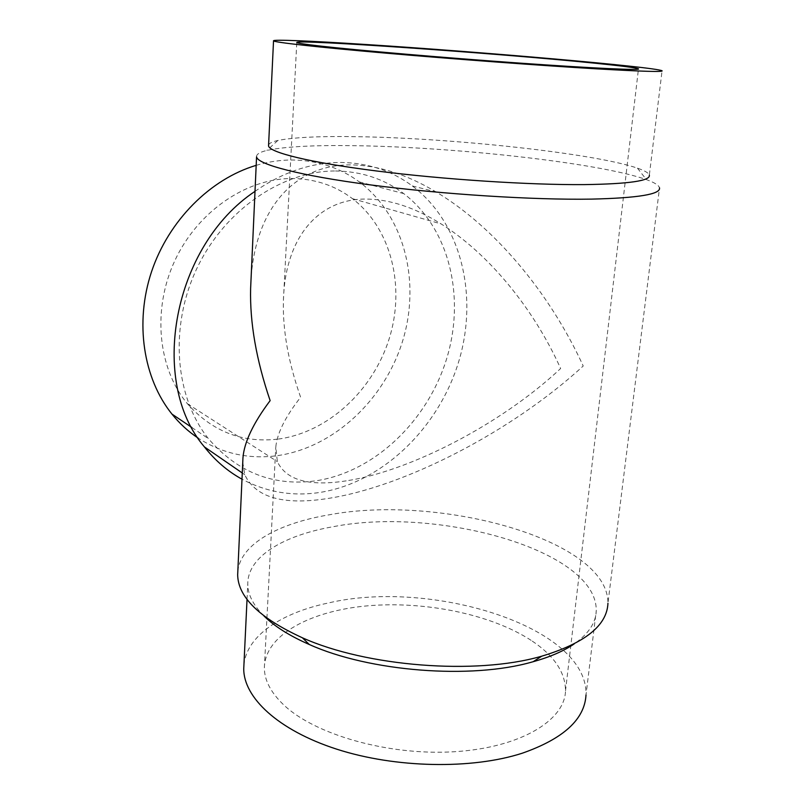 <?xml version="1.0" encoding="UTF-8"?>
<svg xmlns="http://www.w3.org/2000/svg" width="805" height="805" viewBox="0 0 805 805"><rect width="100%" height="100%" fill="white"/><g stroke="black" fill="none" stroke-linecap="round" stroke-linejoin="round"><path stroke-width="0.6" stroke-dasharray="4.03 3.02" d="M264 616.006C253.213 605.159 247.799 594.492 247.769 584.007C247.548 556.537 283.853 535.265 333.008 526.742C436.954 506.244 597.431 550.046 596.253 610.824C595.871 622.808 588.505 633.847 574.156 643.94M243.935 664.769C246.763 635.588 281.659 612.836 328.068 603.046C430.705 578.634 588.334 626.521 586 695.007L596.253 610.824M237.837 571.218C240.655 543.918 278.661 523.29 328.802 514.878C438.836 493.948 608.701 539.441 607.946 603.277L659.516 187.847C658.842 185.261 654.475 182.524 646.415 179.626C599.141 162.741 452.118 146.752 352.308 145.655C312.531 145.121 284.074 146.711 266.918 150.424C259.723 152.145 256.282 154.288 256.564 156.844M242.758 462.281L244.78 474.719C255.738 497.903 284.095 505.711 329.869 498.164C404.351 486.21 510.35 432.758 583.223 366.003C548.889 291.058 493.213 226.054 436.069 191.942C406.545 174.303 378.219 165.287 351.081 164.904C297.8 164.18 255.98 204.641 251.049 278.802M268.588 145.011C269.192 143.23 272.271 141.72 277.826 140.483C293.694 137.293 320.501 136.035 358.235 136.709C453.024 138.188 593.607 153.181 637.429 168.144C644.735 170.65 648.709 172.995 649.333 175.188L662.062 70.77M335.494 170.992C361.375 171.334 384.106 178.861 403.697 193.582C449.985 228.902 465.562 297.951 446.443 359.402C427.304 420.914 375.13 471.458 316.697 480.696C273.831 486.743 237.727 472.716 208.384 438.624C174.977 396.976 168.97 326.9 196.984 268.206C224.897 209.471 282.656 170.66 335.494 170.992M256.181 165.347C268.468 161.714 280.673 159.923 292.809 159.994C317.915 160.447 340.082 167.752 359.292 181.9C404.724 215.851 420.733 282.082 402.681 340.847C384.609 399.652 334.105 447.56 277.353 455.66C248.846 459.494 222.442 453.638 198.111 438.081M255.004 191.349C282.847 172.059 311.565 162.429 341.159 162.459C368.127 162.922 391.854 170.751 412.321 185.945C461.939 223.347 478.633 296.874 458.488 362.361C438.323 427.898 383.069 482.044 320.813 492.298C292.98 496.695 266.707 492.318 241.993 479.196M531.099 640.327C490.899 614.195 425.04 600.882 367.875 605.803C310.901 610.733 265.016 634.763 264.362 667.657C264.302 679.953 270.621 692.23 283.31 704.506C314.161 734.381 387.899 755.825 454.06 751.739C520.332 747.815 564.848 720.435 565.513 690.831C565.422 672.205 553.951 655.371 531.099 640.327M346.18 480.867C309.06 486.623 286.127 480.213 277.363 461.637L275.793 447.107C277.061 433.402 285.332 416.779 300.627 397.247C288.291 362.159 282.555 329.849 283.41 300.325C285.161 236.157 319.444 199.187 364.997 199.066C389.187 199.026 414.565 207.308 441.13 223.921C487.911 253.203 533.101 307.248 560.632 368.509C500.73 424.698 409.091 471.358 346.18 480.867M278.218 439.087C327.977 432.416 372.806 390.677 389.127 338.945C405.448 287.254 391.783 228.942 352.52 198.704C335.061 185.462 314.825 178.73 291.833 178.509C246.34 178.438 197.668 211.383 174.826 260.669C151.904 309.925 158.032 368.66 187.384 403.697C212.138 431.48 242.416 443.273 278.218 439.087M637.429 168.144L646.415 179.626M359.292 181.9L403.697 193.582M412.321 185.945L436.069 191.942M264.362 667.657L266.898 618.723M266.928 618.18L275.793 447.107M565.513 690.831L638.446 69.069M352.52 198.704L441.13 223.921M187.384 403.697L277.363 461.637M283.41 300.325L296.783 42.534M242.275 472.988L244.78 474.719M191.811 427.465L208.384 438.624M277.826 140.483L266.918 150.424M247.034 599.333L247.769 584.007"/><path stroke-width="1.21" d="M574.156 643.94C563.742 651.064 550.067 656.981 533.141 661.72L532.286 661.952C471.066 679.621 369.475 671.652 309.271 644.493C289.599 635.859 274.505 626.36 264 616.006M586 695.007C584.641 719.358 563.409 738.759 522.304 753.198C471.8 769.58 395.416 768.151 336.671 749.153C277.805 730.145 243.482 697.291 243.744 668.673L243.935 664.769M607.946 603.277C607.02 625.505 584.943 643.145 541.705 656.196L540.799 656.437C475.675 675.164 366.456 666.6 302.378 637.781C259.572 618.109 238.008 597.109 237.666 574.79L237.837 571.218M659.516 187.847C660.825 194.257 638.184 198.01 591.615 199.117C533.735 200.103 441.995 194.287 370.713 184.929C299.259 175.56 257.409 164.321 256.564 156.844L250.617 288.572C249.781 322.664 256.292 360.016 270.138 400.618C253.283 423.098 244.217 442.156 242.959 457.824L242.758 462.281M649.333 175.188C650.561 180.813 628.957 183.953 584.521 184.607C529.7 185.07 443.464 179.475 376.358 170.952C309.1 162.419 269.393 152.417 268.548 145.896L268.588 145.011M364.212 44.396C476.188 51.51 654.827 66.885 662.062 70.77C663.873 72.098 642.249 71.464 597.189 68.878C541.544 65.608 453.285 59.047 384.458 53.019C315.449 46.982 274.636 42.343 273.529 40.874C271.969 39.244 310.982 40.954 364.212 44.396M593.828 63.092C621.088 65.819 635.97 67.731 638.476 68.828C641.575 70.498 594.553 68.415 519.094 63.062C443.776 57.719 357.289 50.272 320.44 46.086C305.276 44.355 297.387 43.178 296.783 42.534C294.399 38.962 498.818 53.422 593.828 63.092M241.993 479.196C227.664 471.307 215.136 460.551 204.42 446.916C148.351 381.651 172.854 245.917 255.004 191.349M251.049 278.802L250.617 288.572M198.111 438.081C188.36 431.601 179.646 423.601 171.968 414.102C143.411 378.662 134.485 322.815 151.571 271.617C168.718 220.449 210.457 178.921 256.181 165.347M533.141 661.72L541.705 656.196M266.898 618.723L266.928 618.18M204.42 446.916L242.275 472.988M171.968 414.102L191.811 427.465M268.548 145.896L273.529 40.874M237.666 574.79L242.959 457.824M309.271 644.493L302.378 637.781M243.744 668.673L247.034 599.333"/></g></svg>

